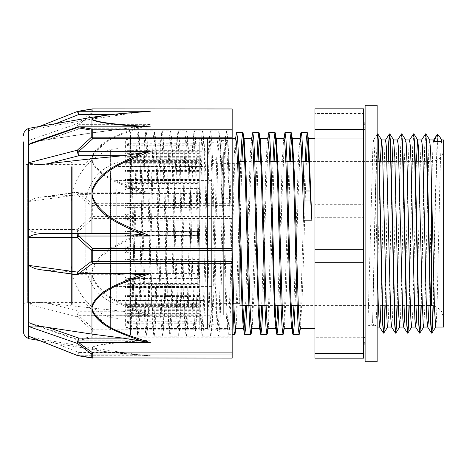 <?xml version="1.0" encoding="UTF-8"?>
<svg xmlns="http://www.w3.org/2000/svg" width="467" height="467" viewBox="0 0 467 467"><rect width="100%" height="100%" fill="white"/><g stroke="black" fill="none" stroke-linecap="round" stroke-linejoin="round"><path stroke-width="0.35" stroke-dasharray="2.33 1.75" d="M129.125 143.188C126.353 143.929 125.016 145.681 125.121 148.442L125.121 142.598C124.899 140.509 126.236 139.113 129.125 138.419L129.125 143.188L199.246 143.188L199.246 161.366L125.121 161.366L125.121 161.956L125.121 142.598M125.121 148.442L125.121 161.366M129.125 158.803C126.353 159.632 125.016 161.6 125.121 164.705L125.121 149.971C124.899 147.076 126.236 145.149 129.125 144.186L129.125 158.803L199.246 158.803L199.246 179.223L125.121 179.223L125.121 179.678L125.121 149.971M125.121 164.705L125.121 179.223M129.125 183.426C126.353 184.249 125.016 186.193 125.121 189.263L125.121 167.419C124.899 164.069 126.236 161.833 129.125 160.718L129.125 183.426L199.246 183.426L199.246 203.624L125.121 203.624L125.121 203.945L125.121 167.419M125.121 189.263L125.121 203.624M129.125 214.09C126.353 214.802 125.016 216.495 125.121 219.163L125.121 192.836C124.899 189.433 126.236 187.168 129.125 186.035L129.125 214.09L199.246 214.09L199.246 231.632L125.121 231.819L125.121 192.836M125.121 219.163L125.121 231.632M129.125 138.465L125.349 141.104L125.121 146.189C124.899 145.155 126.236 144.472 129.125 144.128L129.125 138.465L199.246 138.465L199.246 152.213L125.121 152.213L125.121 152.913L125.121 146.189M125.343 141.104L125.121 152.213M129.125 145.208C126.353 145.517 125.016 146.259 125.121 147.42L125.121 160.309L129.125 160.613L129.125 145.208L199.246 145.208L199.246 152.861L125.121 152.861L125.121 160.309M125.121 147.42L125.121 152.861M129.125 162.598L125.121 162.785L125.121 183.257C124.899 184.576 126.236 185.452 129.125 185.889L129.125 162.598L199.246 162.598L199.246 163.24L125.121 163.24L125.121 183.257M125.121 162.785L125.121 163.24M129.125 188.54C126.353 188.277 125.016 187.658 125.121 186.677L125.121 212.269C124.899 214.587 126.236 216.133 129.125 216.904L129.125 188.54L199.246 188.54L199.246 182.089L125.121 182.072L125.121 212.269M125.121 186.677L125.121 182.089M129.125 219.904C126.353 219.385 125.016 218.153 125.121 216.215L125.121 243.838C124.899 246.885 126.236 248.917 129.125 249.927L129.125 219.904L199.246 219.904L199.246 207.138L125.121 207.056L125.121 243.838M125.121 216.215L125.121 207.138M129.125 252.91C126.353 252.198 125.016 250.505 125.121 247.837L125.121 274.164C124.899 277.567 126.236 279.832 129.125 280.965L129.125 252.91L199.246 252.91L199.246 235.368L125.121 235.181L125.121 274.164M125.121 247.837L125.121 235.368M129.125 283.574C126.353 282.751 125.016 280.807 125.121 277.737L125.121 299.581C124.899 302.931 126.236 305.167 129.125 306.282L129.125 283.574L199.246 283.574L199.246 263.376L125.121 263.376L125.121 263.055L125.121 299.581M125.121 277.737L125.121 263.376M129.125 308.197C126.353 307.368 125.016 305.4 125.121 302.295L125.121 317.029C124.899 319.924 126.236 321.851 129.125 322.814L129.125 308.197L199.246 308.197L199.246 287.777L125.121 287.777L125.121 287.322L125.121 317.029M125.121 302.295L125.121 287.777M129.125 323.812C126.353 323.071 125.016 321.319 125.121 318.558L125.121 324.402C124.899 326.491 126.236 327.887 129.125 328.581L129.125 323.812L199.246 323.812L199.246 305.634L125.121 305.634L125.121 305.044L125.121 324.402M125.121 318.558L125.121 305.634M129.125 328.534L125.349 325.896L125.121 320.811C124.899 321.845 126.236 322.528 129.125 322.872L129.125 328.534L199.246 328.534L199.246 314.787L125.121 314.787L125.121 314.087L125.121 320.811M125.343 325.896L125.121 314.787M129.125 321.792C126.353 321.483 125.016 320.741 125.121 319.58L125.121 306.691L129.125 306.387L129.125 321.792L199.246 321.792L199.246 314.139L125.121 314.139L125.121 306.691M125.121 319.58L125.121 314.139M129.125 304.402L125.121 304.215L125.121 283.743C124.899 282.424 126.236 281.548 129.125 281.111L129.125 304.402L199.246 304.402L199.246 303.76L125.121 303.76L125.121 283.743M125.121 304.215L125.121 303.76M129.125 278.46C126.353 278.723 125.016 279.342 125.121 280.323L125.121 254.731C124.899 252.413 126.236 250.867 129.125 250.096L129.125 278.46L199.246 278.46L199.246 284.911L125.121 284.928L125.121 254.731M125.121 280.323L125.121 284.911M129.125 247.096C126.353 247.615 125.016 248.847 125.121 250.785L125.121 223.162C124.899 220.115 126.236 218.083 129.125 217.073L129.125 247.096L199.246 247.096L199.246 259.862L125.121 259.944L125.121 223.162M125.121 250.785L125.121 259.862M129.125 144.186L199.246 144.186L199.246 161.366M129.125 160.718L199.246 160.718L199.246 179.223M129.125 185.889L199.246 185.889L199.246 171.605L199.246 182.089M129.125 160.613L199.246 160.613L199.246 157.204L199.246 163.24M129.125 306.282L199.246 306.282L199.246 287.777M129.125 280.965L199.246 280.965L199.246 263.376M129.125 249.927L199.246 249.927L199.246 220.161L199.246 235.368M129.125 216.904L199.246 216.904L199.246 193.466L199.246 207.138M129.125 328.581L199.246 328.581L199.246 314.787M129.125 322.814L199.246 322.814L199.246 305.634M129.125 281.111L199.246 281.111L199.246 295.395L199.246 284.911M129.125 306.387L199.246 306.387L199.246 309.796L199.246 303.76M129.125 186.035L199.246 186.035L199.246 203.624M129.125 217.073L199.246 217.073L199.246 246.839L199.246 231.632M129.125 144.128L199.246 144.128L199.246 152.861M129.125 138.419L199.246 138.419L199.246 152.213M129.125 250.096L199.246 250.096L199.246 273.534L199.246 259.862M129.125 322.872L199.246 322.872L199.246 314.139M125.121 314.992L223.681 314.997L223.681 152.003L223.681 314.997M199.246 322.872L199.246 321.792M199.246 250.096L199.246 247.096M199.246 144.128L199.246 145.208M207.494 138.419L207.494 328.581L207.494 138.419L199.246 138.465M199.246 186.035L199.246 183.426M199.246 217.073L199.246 214.09M199.246 281.111L199.246 278.46M199.246 306.387L199.246 304.402M207.494 328.581L199.246 328.534M199.246 322.814L199.246 323.812M199.246 249.927L199.246 252.91M199.246 216.904L199.246 219.904M199.246 306.282L199.246 308.197M199.246 280.965L199.246 283.574M199.246 185.889L199.246 188.54M199.246 160.613L199.246 162.598M199.246 144.186L199.246 143.188M199.246 160.718L199.246 158.803M437.737 134.449L435.431 202.374L433.271 305.733M433.032 305.704L435.191 202.351L437.316 134.449M425.688 134.047L424.579 153.684L421.257 305.622M413.669 134.047L412.559 153.736L409.238 305.622M401.649 134.058L400.54 153.707L397.213 305.622M388.293 161.378L385.193 305.622M377.138 138.553L372.619 322.248L373.501 324.851L375.935 325.639L376.881 306.988L380.296 161.378M425.513 133.895L424.386 152.224L421.018 305.622M413.488 133.895L412.367 152.295L408.993 305.622M401.468 133.906L400.347 152.283L396.973 305.622M388.054 161.378L384.954 305.622M377.138 135.512L374.762 219.134L372.619 322.259M387.686 326.993L388.217 322.644L389.157 298.547L392.315 161.378M399.705 327.005L400.493 318.027L401.439 288.933L404.27 163.409L405.216 142.412L405.718 140.007M411.731 327.005L412.77 311.88L413.715 278.314L416.354 161.378M423.686 327.04L425.046 304.315L428.823 149.452L429.757 139.995M435.705 327.046L436.382 321.284L437.328 295.465L440.159 169.247L441.105 144.694L441.776 140.012M377.138 259.208L374.487 149.767L373.6 139.942L372.888 146.387L367.926 325.639L371.107 324.863L372.38 322.248M227.878 143.159L232.175 288.431M235.631 328.552L240.797 161.378M251.736 328.54L256.903 161.378M267.842 328.54L273.008 161.378M283.948 328.552L289.114 161.378M300.059 328.54L305.22 161.378M235.742 138.425L235.304 139.767L234.037 158.622L230.231 285.483L228.958 317.07L228.328 325.622L227.692 328.587L226.425 317.274L225.152 285.851L221.346 158.891L220.08 139.849L221.27 140.596L221.796 143.159L226.635 304.916L228.246 333.415L228.649 334.687L229.606 327.723L230.564 307.823L234.387 170.975L236.296 133.591M246.751 305.622L249.582 202.66L252.408 133.58M262.857 305.622L265.682 202.719L268.513 133.609M278.962 305.622L281.794 202.736L284.619 133.597M295.074 305.622L297.899 202.655L300.73 133.58M221.796 143.147L227.878 143.147A23.87 0.736 -96.7 0 1 227.884 140.596L230.132 179.818L232.175 252.116M235.73 328.581L236.127 327.239L238.152 288.332L241.935 161.378M243.686 138.46L244.188 139.785M251.806 328.575L252.238 327.239L254.258 288.302L258.041 161.378M259.792 138.448L260.288 139.767M267.912 328.57L268.35 327.215L270.364 288.267L274.147 161.378M275.898 138.46L276.4 139.756M284.047 328.581L284.45 327.233L286.469 288.326L290.252 161.378M292.003 138.46L292.505 139.785M300.129 328.575L300.555 327.244L302.575 288.32L306.358 161.378M308.109 138.448L308.611 139.773M220.08 139.849L228.089 139.849M300.135 138.419L298.757 152.429L297.491 185.767L293.936 305.622M284.059 138.43L283.527 140.444L282.261 160.911L277.824 305.622M267.953 138.425L267.031 144.49L265.764 171.068L261.718 305.622M251.812 138.419L250.534 150.596L249.267 182.673L245.613 305.622M367.926 325.639L375.935 325.639M433.703 139.96L432.991 146.387L432.337 162.831L429.015 305.622M421.66 139.954L420.971 146.369L420.318 162.82L416.99 305.622M409.647 139.954L408.946 146.428L408.292 162.866L404.971 305.622M397.645 139.96L396.927 146.41L396.273 162.849L393.302 293.667L392.467 318.301L391.568 327.005M385.619 139.954L384.907 146.369L384.253 162.82L380.932 305.622M363.519 358.177L363.519 337.711L314.956 337.711L314.956 358.177M363.519 328.972L363.519 217.704L314.956 217.704L314.956 328.972L363.519 328.972L363.519 337.711M363.519 204.295L363.519 113.487L314.956 113.487L314.956 204.295L363.519 204.295L363.519 217.704M314.956 217.704L314.956 204.295M363.519 113.487L363.519 108.823M314.956 113.487L314.956 108.823M314.956 337.711L314.956 328.972M363.519 214.324L363.519 344.483L363.519 214.324M443.65 327.046L443.65 139.954M363.519 217.336L363.519 327.046L363.519 217.336M443.65 218.965L443.65 317.642L443.65 218.965M239.711 194.243L239.711 161.378M239.711 221.387L239.711 303.614L239.711 221.387M211.662 221.387L211.662 303.614L211.662 221.387M211.662 221.037L211.662 305.622L211.662 221.037M223.681 220.115L223.681 310.987L223.681 220.115M207.494 217.733L207.494 324.769L207.494 217.733M215.912 217.733L215.912 324.769L215.912 217.733M215.912 217.073L215.912 328.581L215.912 217.073M314.956 217.073L314.956 328.581L314.956 217.073M363.519 214.878L363.519 341.278L363.519 214.878M363.519 215.153L363.519 339.678L363.519 215.153M363.519 215.707L363.519 336.474L363.519 215.707M202.847 280.165L202.847 166.427L202.847 280.165M117.906 280.165L117.906 166.427L117.906 280.165M202.847 290.369L202.847 151.763L202.847 290.369M117.906 290.369L117.906 151.763L117.906 290.369M130.41 150.421L130.41 335.119L130.41 136.942L130.41 150.421L134 267.93L136.668 328.739L137.094 330.07L138.045 323.456L138.997 304.548L142.814 174.238L144.717 138.261L145.144 136.942L139.061 136.942M130.41 335.119L131.939 309.387L135.681 173.169L136.93 141.326L138.098 130.836L139.423 144.268L140.672 178.371L144.414 313.48L145.663 334.302L146.148 336.152L146.907 331.71L148.156 306.323L151.898 169.626L153.147 139.452L154.203 130.836L155.639 146.55L156.889 182.177L160.63 316.2L162.259 336.158L163.129 330.321L164.372 303.112L168.114 166.199L169.363 137.753L170.309 130.842L170.712 132.079L171.856 149.002L176.847 318.757L178.365 336.158L179.346 328.75L180.589 299.773L184.337 162.901L185.522 137.059L186.415 130.848L186.829 132.155L188.078 151.612L191.82 285.985L193.069 321.156L194.313 335.977L194.873 334.903L195.562 326.999L196.811 296.312L200.553 159.737L201.627 137.059L202.526 130.848L203.046 132.967L204.295 154.373L208.037 289.762L209.286 323.392L210.535 336.152L210.979 334.915L211.779 325.073L213.028 292.733L216.77 156.708L218.019 133.755L218.632 130.848L219.268 133.965L220.512 157.286L221.761 198.306L221.889 173.053L227.972 173.053L229.776 198.306L227.429 135.582L226.647 130.848L225.748 137.059L220.377 312.149L219.484 329.976L218.591 336.158L218.194 334.927L216.279 297.135L212.45 158.144L211.493 137.917L210.535 130.836L210.138 132.091L209.642 137.059L204.272 312.16L203.378 329.971L202.485 336.152L202.083 334.892L200.168 297.041L196.344 158.115L195.387 137.893L194.43 130.842L194.033 132.079L193.531 137.07L188.166 312.154L187.273 329.965L186.38 336.164L185.977 334.909L184.062 297.14L180.239 158.132L179.281 137.911L178.324 130.848L177.425 137.059L172.06 312.149L171.167 329.976L170.268 336.158L169.871 334.915L167.957 297.105L164.133 158.138L163.176 137.911L162.218 130.83L161.319 137.065L155.955 312.166L155.056 329.971L154.163 336.152L153.76 334.892L151.851 297.059L148.021 158.115L147.064 137.893L146.113 130.848L145.214 137.07L139.843 312.149L138.95 329.971L138.057 336.17L137.66 334.915L130.41 132.12M227.972 173.053L226.612 143.258L225.252 138.285L223.238 177.495L219.216 312.102L218.206 327.577L217.202 328.75L214.534 267.924L211.866 173.059L210.716 146.434L210.144 139.347L209.572 136.93L209.146 138.267L207.237 174.209L203.425 304.554L202.474 323.456L201.516 330.052L201.09 328.715L198.422 267.848L195.755 173.047L194.611 146.434L194.038 139.347L193.466 136.942L193.04 138.25L191.131 174.209L187.32 304.542L186.362 323.45L185.411 330.07L184.985 328.733L182.317 267.912L179.649 173.059L178.505 146.44L177.355 136.948L176.929 138.285L175.026 174.284L171.208 304.566L170.257 323.468L169.305 330.058L168.879 328.745L166.211 267.906L163.543 173.053L162.399 146.428L161.249 136.93L160.829 138.261L158.92 174.191L155.102 304.548L154.151 323.45L153.199 330.058L152.767 328.715L150.105 267.854L147.438 173.053L146.288 146.434L145.144 136.942M232.175 137.065L232.175 336.158L232.175 137.065M221.761 198.306L229.776 198.306M211.866 173.053L205.784 173.053L203.916 138.273L203.489 136.948L202.538 143.538L201.581 162.446L197.769 292.786L195.86 328.727L195.434 330.064L194.716 326.27L193.998 315.225L189.678 173.059L187.81 138.261L187.384 136.942L186.432 143.538L185.475 162.44L181.663 292.762L179.754 328.721L179.328 330.064L178.61 326.27L177.892 315.225L173.566 173.059L171.698 138.25L171.278 136.942L170.321 143.532L169.369 162.44L165.557 292.733L163.648 328.715L163.222 330.058L162.504 326.275L161.78 315.219L157.461 173.059L155.593 138.25L155.167 136.936L154.215 143.532L153.264 162.434L149.452 292.716L147.543 328.715L147.117 330.052L146.399 326.281L145.675 315.219L141.355 173.053L139.487 138.255L139.061 136.93L138.109 143.538L137.158 162.434L133.346 292.704L131.437 328.715L131.011 330.052L130.41 327.42M110.375 173.053L110.375 330.058L110.375 173.053M221.889 173.053L220.027 138.279L219.017 139.388L218.013 154.846L213.979 289.575L211.965 328.739L211.195 329.165L210.419 320.963L208.877 282.313L205.784 173.059M77.341 355.515L78.812 352.492L122.909 352.492L91.946 347.909L48.2 340.385C41.16 339.299 34.733 337.956 28.919 336.351L28.919 322.51L77.324 339.369L91.228 336.859L91.228 329.597L77.324 316.813L28.919 304.321L28.919 229.437L77.324 229.478L91.228 216.595L91.228 205.457L77.294 194.856L28.919 201.505L28.919 140.439L77.294 123.638L91.228 113.236L91.228 109.36L79.075 111.263M111.73 114.508L122.909 114.508L91.946 119.091L48.2 126.615C41.16 127.701 34.733 129.044 28.919 130.649L28.919 128.314L28.919 130.713L77.335 111.49M77.429 111.549L77.324 111.572A4.005 2.89 -100.5 0 1 78.082 111.269L78.141 111.257M92.145 358.061A4.005 2.586 98.5 0 0 92.717 358.043L232.175 358.101M142.698 340.122L122.909 338.207L91.946 334.179L91.946 347.337C98.811 343.636 121.84 342.025 139.563 340.373A317.332 55.713 179.8 0 1 142.698 340.122L150.316 340.157C129.26 341.856 101.491 343.292 92.542 347.401A4.005 3.876 47.3 0 1 91.946 347.337L92.542 348.493C101.456 352.603 129.312 354.033 150.316 355.737L142.698 355.183A317.332 53.939 179.8 0 1 139.575 354.955L103.073 351.365L91.946 348.464A4.005 3.876 132.7 0 0 92.542 348.493M232.175 358.043L232.175 337.851L92.717 337.851A4.005 2.586 81.5 0 1 91.228 336.859A4.005 3.181 -0 0 0 92.717 337.086L232.175 337.086L232.175 337.851M48.2 340.385L78.812 352.492L78.812 355.737A4.005 2.89 -79.5 0 1 78.141 355.743M232.175 328.225L232.175 329.807L92.717 329.807L92.717 328.225L232.175 328.225L232.175 218.451L92.717 218.451A4.005 0.899 50.8 0 1 91.228 216.595A4.005 0.52 -0 0 1 92.717 216.554L232.175 216.554L232.175 218.451M150.316 340.157L78.812 340.215L78.812 338.207A4.005 0.747 109.2 0 1 77.499 339.994A4.005 0.747 109.2 0 1 77.324 339.369A4.005 2.89 -100.5 0 0 78.812 340.157L92.717 337.851L92.717 329.807A4.005 2.96 180 0 1 91.228 329.597A4.005 0.899 129.2 0 0 92.717 328.225L78.812 315.698A4.005 1.004 -44.7 0 1 77.324 316.813A4.005 1.144 104.5 0 1 78.812 311.261L78.812 315.698L150.316 315.698L142.692 314.18A317.332 297.783 179.4 0 1 139.575 312.872C121.864 304.35 98.782 296.323 91.946 276.394A4.005 1.348 168.7 0 0 92.542 276.306C101.45 298.658 129.318 306.44 150.316 315.698M139.575 233.611A317.332 298.401 179.4 0 1 142.698 232.297L150.316 230.972C129.266 240.207 101.485 248.041 92.542 270.37L91.946 273.335L91.946 270.247C98.811 250.306 121.84 242.169 139.563 233.593M232.175 203.682L232.175 205.392L92.717 205.392L92.717 203.682L232.175 203.682L232.175 114.1L92.717 114.1A4.005 1.687 56.3 0 0 91.228 113.236A4.005 3.701 -0 0 1 92.717 112.973L232.175 112.973L232.175 114.1M150.281 193.437L142.657 192.468A317.081 243.657 0.3 0 1 139.534 191.388C121.84 184.366 98.782 177.711 91.946 161.424A4.005 2.528 166.3 0 1 92.542 161.313C101.444 179.544 129.289 185.884 150.281 193.437L78.783 193.437L92.717 203.682A4.005 1.687 123.7 0 0 91.228 205.457A4.005 0.864 180 0 1 92.717 205.392L92.717 218.451L78.812 230.972L78.812 233.605A4.005 1.494 90 0 1 77.324 229.478A4.005 1.004 -135.3 0 0 78.812 230.972L150.316 230.972M78.783 193.437A4.005 1.886 -50.5 0 0 77.294 194.856A4.005 1.401 82.2 0 1 78.24 192.042A4.005 1.401 82.2 0 1 78.783 192.246L78.783 193.437M232.175 108.899L92.717 108.899M142.651 125.693L150.281 124.345L78.783 124.345L78.783 128.921A4.005 0.747 70.8 0 1 77.294 123.638A4.005 1.886 -129.5 0 1 78.783 124.345L92.717 114.1L92.717 109.085A4.005 3.818 180 0 0 91.228 109.36A4.005 2.586 81.5 0 1 92.063 108.951M48.171 196.438L78.783 192.246L122.868 192.246L41.259 197.109L35.177 198.224L28.919 201.073L28.919 201.505M122.868 192.246L131.974 192.001L142.663 192.468M150.281 124.345C129.236 131.875 101.485 138.261 92.542 156.468A4.005 2.528 13.7 0 0 91.946 156.416L91.946 193.828M28.919 140.439L28.919 140.684C32.632 141.39 39.047 141.016 48.171 139.563L91.946 132.943L122.868 128.921L78.783 128.921L48.171 139.563M139.534 126.755A317.081 242.501 0.3 0 1 142.663 125.699L122.868 128.921M91.946 132.943L91.946 156.416C98.811 140.188 121.817 133.661 139.528 126.744M232.175 216.554L232.175 205.392M141.565 126.785A317.332 55.713 0.2 0 0 142.698 126.878L146.895 126.785M78.812 126.785L78.812 128.793A4.005 0.747 70.8 0 0 77.499 127.006M31.762 142.925L48.2 139.44L91.946 132.821L122.909 128.793L78.812 128.793L48.2 139.44M28.919 144.49L28.919 128.314M142.698 126.878L122.909 128.793M146.737 111.444L142.698 111.817A317.332 53.939 0.2 0 0 139.575 112.045L103.096 115.635M122.909 114.508L142.698 111.817M232.175 112.973L232.175 109.085M91.946 132.821L91.946 126.785M28.919 237.563L28.919 162.679M78.812 233.401L122.909 233.395M48.2 233.401L78.73 233.401M28.919 326.591L28.919 265.431M78.234 274.894L78.304 274.905A4.005 1.401 97.8 0 0 78.847 274.707L78.847 274.946M48.229 270.51L78.847 274.707L122.944 274.707L42.182 269.955M122.944 274.707L131.128 274.946M28.919 322.51L31.359 323.94L48.2 327.56L91.946 334.179M122.909 352.492L142.698 355.183M92.542 347.401L91.946 347.944L91.946 349.695L91.946 347.909M48.2 303.352L78.812 311.261L122.909 311.261L48.2 303.352C41.178 302.137 34.751 302.353 28.919 304.005L28.919 304.321M122.909 311.261L142.698 314.174M91.946 308.267L91.946 273.335L92.542 276.306M92.542 270.37A4.005 1.348 11.3 0 1 91.946 270.247L91.946 233.605L122.909 233.605L48.2 233.599L91.946 233.605M142.698 232.297L122.932 233.605L48.183 233.599C39.018 233.786 32.591 232.537 28.919 229.852L28.919 229.437M232.175 337.086L232.175 329.807M28.919 201.073L28.919 140.684M91.946 274.946L91.946 273.119M91.946 117.305L91.946 119.091M28.919 338.686L28.919 322.715M28.919 304.005L28.919 229.852M85.052 168.575L85.052 302.616L85.052 168.575M72.233 168.575L72.233 302.616L72.233 168.575M72.233 166.69L72.233 304.618L72.233 166.69M71.428 166.69L71.428 304.618L71.428 166.69M71.428 168.575L71.428 302.616L71.428 168.575M71.428 302.616L27.355 302.616C24.926 302.849 23.589 304.186 23.35 306.621L23.35 160.379C24.442 163.508 25.778 164.845 27.355 164.384L27.355 302.616L27.355 164.384L71.428 164.384M23.35 331.05L23.35 141.863M377.138 270.23L377.138 139.184L377.138 270.23M365.118 270.23L365.118 139.184L365.118 270.23M377.138 361.715L377.138 105.285M365.118 105.285L365.118 361.715M71.428 228.591L71.428 265.373L71.428 228.591M85.852 201.732L85.852 265.653L85.852 201.732M117.906 163.001L117.906 304.852L117.906 163.001M117.906 149.609L117.906 318.401L117.906 149.609M211.662 198.417L211.662 286.388L211.662 198.417M116.225 198.417L116.225 286.388L116.225 198.417M211.662 179.281L211.662 315.237L211.662 179.281M202.847 179.281L202.847 315.237L202.847 179.281M202.847 189.059L202.847 300.491L202.847 189.059M116.225 189.059L116.225 300.491L116.225 189.059M199.246 161.138L125.121 161.138M199.246 170.543L125.121 170.543M199.246 179.544L125.121 179.544M199.246 178.184L125.121 178.184M199.246 171.605L125.121 171.605M199.246 163.981L125.121 163.981M199.246 286.65L125.121 286.65M199.246 274.964L125.121 274.964M199.246 263.312L125.121 263.312M199.246 232.087L125.121 232.087M199.246 220.161L125.121 220.161M199.246 207.582L125.121 207.582M199.246 316.346L125.121 316.346M199.246 310.357L125.121 310.357M199.246 305.091L125.121 305.091M199.246 288.816L125.121 288.816M199.246 295.395L125.121 295.395M199.246 303.019L125.121 303.019M199.246 205.97L125.121 205.97M199.246 218.538L125.121 218.538M199.246 231.428L125.121 231.428M199.246 150.164L125.121 150.164M125.121 152.008L223.681 152.003M199.246 152.907L125.121 152.907L199.246 152.913M199.246 159.726L125.121 159.726M199.246 157.204L125.121 157.204M199.246 153.625L125.121 153.625M199.246 150.654L125.121 150.654M199.246 156.643L125.121 156.643M199.246 161.909L125.121 161.909M199.246 263.686L125.121 263.686M199.246 273.534L125.121 273.534M199.246 284.28L125.121 284.28M199.246 234.913L125.121 234.913M199.246 246.839L125.121 246.839M199.246 259.418L125.121 259.418M199.246 307.274L125.121 307.274M199.246 309.796L125.121 309.796M199.246 313.375L125.121 313.375M199.246 316.836L125.121 316.836M199.246 314.093L125.121 314.093L199.246 314.087M199.246 261.03L125.121 261.03M199.246 248.462L125.121 248.462M199.246 235.572L125.121 235.572M199.246 305.862L125.121 305.862M199.246 296.457L125.121 296.457M199.246 287.456L125.121 287.456M199.246 203.314L125.121 203.314M199.246 193.466L125.121 193.466M199.246 182.72L125.121 182.72M199.246 180.35L125.121 180.35M199.246 192.036L125.121 192.036M199.246 203.688L125.121 203.688M373.501 324.863L371.107 324.863M227.884 140.596L221.27 140.596M431.631 305.622L431.631 183.852M28.382 338.487L28.382 128.513M92.717 358.101L78.812 355.737L150.316 355.737M92.542 156.468L91.946 158.891L92.542 161.313M48.2 126.615L55.748 123.632M122.909 338.207L78.812 338.207L48.2 327.56M110.621 150.409L110.621 317.595L110.621 150.409M199.246 179.678L125.121 179.678M199.246 263.055L125.121 263.055M199.246 207.056L125.121 207.056M199.246 305.044L125.121 305.044M199.246 231.819L125.121 231.819M199.246 161.956L125.121 161.956M199.246 284.928L125.121 284.928M199.246 259.944L125.121 259.944M199.246 235.181L125.121 235.181M199.246 287.322L125.121 287.322M199.246 182.072L125.121 182.072M199.246 203.945L125.121 203.945M439.996 137.21L440.241 137.602M228.649 334.676L232.175 334.676M236.127 327.239L235.917 328.581M252.238 327.239L252.022 328.581M268.35 327.215L268.128 328.581M284.45 327.233L284.234 328.581M300.555 327.244L300.345 328.581M228.246 333.415L227.254 327.239M235.52 138.419L235.31 139.761M251.631 138.419L251.415 139.761M267.737 138.419L267.521 139.785M283.843 138.419L283.627 139.773M299.948 138.419L299.738 139.756M377.429 133.889L373.542 139.989M363.519 327.046L377.138 327.046M363.519 139.954L373.6 139.954M427.264 161.378L431.631 161.378C438.927 160.666 442.938 156.661 443.65 149.358M434.392 305.943L441.058 310.181L443.65 317.642M239.711 305.622L241.976 305.622M249.985 305.622L258.082 305.622M266.091 305.622L274.187 305.622M282.202 305.622L290.293 305.622M298.308 305.622L382.041 305.622M382.28 305.622L394.06 305.622M394.3 305.622L406.08 305.622M406.319 305.622L414.352 305.622M422.366 305.622L426.371 305.622M244.778 161.378L254.807 161.378M260.884 161.378L270.913 161.378M276.995 161.378L287.018 161.378M293.101 161.378L303.124 161.378M309.207 161.378L377.138 161.378M379.186 161.378L386.945 161.378M394.954 161.378L402.986 161.378M403.225 161.378L415.005 161.378M415.245 161.378L427.025 161.378M211.662 303.614L232.175 303.614M233.798 303.614L239.711 303.614M211.662 163.386L238.771 163.386M211.662 305.622L223.681 310.987M211.662 161.378L223.681 156.013M207.494 324.769L215.912 324.769M207.494 142.231L215.912 142.231M215.912 328.581L227.686 328.581M215.912 138.419L232.175 138.419M363.519 125.722L365.118 124.117L365.118 342.883L365.118 124.117M363.519 341.278L365.118 342.883M363.519 130.526L365.118 128.927L365.118 338.073L365.118 128.927C365.352 128.367 364.815 127.835 363.519 127.322M363.519 336.474L365.118 338.073C365.352 338.633 364.815 339.165 363.519 339.678M117.906 300.573L202.847 300.573M117.906 166.427L202.847 166.427M117.906 315.237L211.662 315.237M117.906 151.763L211.662 151.763M226.238 132.108L225.252 138.279M218.194 334.927L217.202 328.75M210.138 132.091L209.146 138.267M202.083 334.892L201.09 328.715M194.033 132.079L193.04 138.25M185.977 334.909L184.985 328.739M177.921 132.108L176.929 138.285M169.871 334.915L168.879 328.745M161.815 132.085L160.829 138.261M153.76 334.892L152.767 328.715M145.71 132.085L144.717 138.261M137.66 334.915L136.668 328.739M218.591 336.158L232.175 336.158M210.535 130.842L218.632 130.842M226.647 130.842L232.175 130.842M138.057 336.158L146.148 336.158M130.41 130.842L138.098 130.842M154.163 336.158L162.259 336.158M146.113 130.842L154.203 130.842M170.268 336.158L178.365 336.158M162.218 130.842L170.309 130.842M186.38 336.158L194.47 336.158M178.324 130.842L186.415 130.842M202.485 336.158L210.576 336.158M194.43 130.842L202.526 130.842M130.41 136.942L110.375 136.942L85.052 164.384L72.233 164.384M137.094 330.058L131.011 330.058M130.41 330.058L110.375 330.058L85.052 302.616L72.233 302.616M161.249 136.942L155.167 136.942M153.199 330.058L147.117 330.058M177.355 136.942L171.278 136.942M169.305 330.058L163.222 330.058M193.466 136.942L187.384 136.942M185.411 330.058L179.328 330.058M209.572 136.942L203.489 136.942M201.516 330.058L195.434 330.058M139.487 138.255L138.495 132.079M131.437 328.715L130.445 334.892M155.593 138.25L154.6 132.073M147.543 328.715L146.55 334.892M171.698 138.25L170.712 132.079M163.648 328.715L162.662 334.892M187.81 138.261L186.818 132.085M179.754 328.721L178.768 334.897M203.916 138.273L202.929 132.097M195.86 328.727L194.873 334.903M220.027 138.279L219.035 132.108M211.965 328.739L210.979 334.915M131.974 192.001L78.783 192.001A4.005 4.005 0 0 0 78.24 192.042L41.259 197.115M39.409 126.481L29.182 130.526M77.499 339.994A4.005 4.005 0 0 0 78.812 340.215L146.889 340.215M31.359 323.935L77.504 339.988M146.726 355.556L117.229 353.081L103.096 351.365M39.409 340.519L103.073 351.365M71.428 304.618L72.233 304.618M71.428 162.382L72.233 162.382M365.118 327.816L377.138 327.816M365.118 139.184L377.138 139.184M117.906 148.599L110.621 149.405C88.666 156.889 72.478 178.458 71.428 201.627M117.906 318.401L110.621 317.595C88.666 310.111 72.478 288.542 71.428 265.373M85.852 201.347C88.456 181.675 99.144 168.61 117.906 162.148M117.906 304.852C99.144 298.395 88.461 285.325 85.852 265.653M211.662 180.612L116.225 180.612M211.662 286.388L116.225 286.388M202.847 166.509L116.225 166.509M202.847 300.491L116.225 300.491"/><path stroke-width="0.7" d="M439.996 137.21L441.776 140.012L442.045 141.361L439.996 137.21L438.863 135.564L437.591 134.636M437.351 134.636L436.47 135.576L434.036 141.361L433.703 139.96L429.733 139.954M433.639 140.012L436.487 135.553M433.271 305.733L432.576 325.493L431.876 333.099L431.076 325.697L427.358 164.664L426.61 142.482L425.688 134.047M421.257 305.622L420.557 325.423L419.856 333.094L419.057 325.697L415.332 164.594L414.591 142.435L413.669 134.047M409.238 305.622L408.537 325.423L407.837 333.105L407.037 325.709L403.313 164.653L402.572 142.482L401.649 134.058M397.213 305.622L396.512 325.464L395.812 333.105L395.012 325.703L390.552 142.517L389.747 133.854L389.023 140.981L388.293 161.378M385.193 305.622L384.493 325.452L383.798 333.094L382.993 325.697L379.274 164.623L378.527 142.453L377.785 133.889L377.138 138.553M433.032 305.704L432.308 326.036L431.578 333.146L430.772 324.483L426.313 141.297L425.565 133.848L421.619 139.995M421.018 305.622L420.288 326.007L419.559 333.14L418.759 324.524L414.293 141.291L413.546 133.854L409.6 140.001M408.993 305.622L408.269 326.001L407.539 333.146L406.739 324.565L402.274 141.303L401.527 133.86L397.58 140.007M396.973 305.622L396.249 326.013L395.52 333.152L394.714 324.507L390.254 141.303L389.455 133.901L388.754 141.536L388.054 161.378M384.954 305.622L384.224 326.013L383.5 333.14L382.695 324.489L378.976 162.504L378.229 141.291L377.488 133.848L377.138 135.512M380.296 161.378L381.603 139.948L382.549 150.859L386.326 306.299L387.271 325.452L387.628 327.04L391.597 327.046M392.315 161.378L392.94 146.107L393.634 139.954L394.825 157.49L397.656 281.011L398.602 313.532L399.664 327.046M401.824 133.906L405.718 140.007L406.162 143.171L407.101 165.499L409.938 291.402L410.878 319.311L411.684 327.046M416.354 161.378L417.673 139.948M413.844 133.895L417.737 140.001L418.438 147.257L422.215 300.742L423.16 323.538L423.686 327.04L427.69 327.046L426.885 318.85L426.143 297.987L423.166 166.812L422.425 146.93L421.683 139.948L417.702 139.954M425.869 133.889L429.768 140.018L430.714 152.907L434.491 308.862L435.705 327.046L443.65 327.046L443.65 139.954L441.741 139.954M305.22 161.378L306.218 139.872L307.216 132.319L308.611 139.773L311.845 220.185L310.129 190.985L304.046 190.985A23.87 2.814 91.6 0 1 304.04 200.956L303.836 220.185L301.297 147.479L300.73 140.725L300.135 138.419M232.175 288.431L234.095 331.541L234.732 334.687L235.631 328.552M240.797 161.378L241.789 139.878L242.787 132.33L243.196 133.609L245.105 170.992L248.929 307.835L249.886 327.735L250.837 334.67L251.736 328.54M256.903 161.378L257.895 139.867L258.893 132.313L259.296 133.585L261.211 170.91L265.034 307.817L265.992 327.717L266.949 334.67L267.842 328.54M273.008 161.378L274.006 139.861L274.999 132.324L275.407 133.58L277.316 170.94L281.14 307.811L282.097 327.717L283.055 334.681L283.948 328.552M289.114 161.378L290.112 139.872L291.104 132.33L291.519 133.609L293.428 171.01L297.251 307.835L298.203 327.735L299.16 334.676L300.059 328.54M307.619 133.597L310.129 190.985M235.52 138.419L236.705 132.33L237.662 139.265L238.614 159.165L242.437 296.014L244.352 333.391L244.761 334.67L245.753 327.122L246.751 305.622M251.631 138.419L252.81 132.313L253.768 139.271L254.725 159.177L258.549 296.008L260.458 333.403L260.866 334.67L261.864 327.133L262.857 305.622M268.513 133.609L268.916 132.324L269.873 139.289L270.831 159.189L274.654 296.101L276.569 333.42L276.972 334.681L277.97 327.133L278.962 305.622M283.843 138.419L285.028 132.33L285.979 139.271L286.936 159.171L290.76 296.037L292.669 333.397L293.078 334.676L294.076 327.122L295.074 305.622M300.73 133.58L301.133 132.319L301.863 136.387L302.593 148.243L304.046 190.985M232.175 252.116L233.938 307.017L234.819 323.024L235.73 328.581M241.935 161.378L242.811 144.799L243.686 138.46M243.196 133.609L244.188 139.785L246.091 175.329L249.903 303.515L250.855 322.096L251.806 328.575M258.041 161.378L258.916 144.805L259.792 138.448M259.296 133.585L260.288 139.767L262.197 175.248L266.009 303.497L266.961 322.084L267.912 328.57M274.147 161.378L275.022 144.788L275.898 138.46M275.407 133.58L276.4 139.756L278.303 175.265L282.115 303.492L283.066 322.084L284.047 328.581M290.252 161.378L291.128 144.799L292.003 138.46M291.519 133.609L292.505 139.785L294.414 175.341L298.22 303.515L299.172 322.102L300.129 328.575M306.358 161.378L307.233 144.805L308.109 138.448M293.936 305.622L292.412 327.939L292.114 328.575L291.682 327.215L291.145 321.856L289.873 294.554L286.067 166.1L284.8 142.324L284.059 138.43M277.824 305.622L277.182 318.733L276.009 328.587L274.643 315.499L269.57 156.702L267.953 138.425M261.718 305.622L260.685 324.145L259.897 328.57L259.418 326.912L258.146 307.245L254.34 180.011L253.073 149.084L252.46 141.133L251.812 138.419M245.613 305.622L244.188 327.455L243.792 328.575L243.36 327.215L242.922 323.129L241.649 297.286L237.843 168.698L236.576 143.422L235.742 138.425M311.845 220.185L303.836 220.185M442.045 141.361L434.036 141.361M429.015 305.622L428.35 321.535L427.69 327.046M416.99 305.622L416.331 321.524L415.671 327.04L414.865 318.885L411.147 166.824L410.405 146.924L409.647 139.954M404.971 305.622L404.311 321.518L403.651 327.052M407.481 333.105L403.593 327.005L402.846 318.926L398.386 146.936L397.645 139.96L393.634 139.954M395.461 333.105L391.568 327.005L390.826 318.873L386.367 146.936L385.619 139.954L381.615 139.954M380.932 305.622L380.272 321.535L379.613 327.04M383.436 333.094L379.548 326.993L378.346 307.251L377.138 259.208M314.956 353.513L314.956 358.177L363.519 358.177L363.519 353.513L314.956 353.513L314.956 262.705L363.519 262.705L363.519 353.513M363.519 138.028L363.519 249.296L314.956 249.296L314.956 138.028L363.519 138.028L363.519 129.289L314.956 129.289L314.956 108.823L363.519 108.823L363.519 129.289M314.956 249.296L314.956 262.705M363.519 249.296L363.519 262.705M314.956 129.289L314.956 138.028M244.778 161.378L239.711 161.378L239.711 194.243M232.175 263.318L232.175 261.608L92.717 261.608L92.717 263.318L232.175 263.318L232.175 352.9L92.717 352.9A4.005 1.687 123.7 0 1 91.228 353.764L91.228 357.64L77.324 355.428L28.919 336.287L28.919 338.703L39.409 340.519M142.739 341.354L122.944 338.126L91.946 334.098L91.946 310.59C98.817 326.842 121.864 333.38 139.604 340.309A317.578 242.881 179.7 0 0 142.739 341.354L150.356 342.708C129.283 335.16 101.497 328.768 92.542 310.532A4.005 2.528 166.3 0 1 91.946 310.59L91.946 308.109L92.542 305.687C101.456 287.427 129.336 281.076 150.356 273.51L78.847 273.51L78.847 274.946A4.005 4.005 0 0 1 78.298 274.911A4.005 1.401 97.8 0 1 77.353 272.092L91.228 261.543A4.005 0.864 0 0 0 92.717 261.608L92.717 250.446A4.005 0.52 180 0 1 91.228 250.405L91.228 261.543A4.005 1.687 56.3 0 0 92.717 263.318L78.847 273.51A4.005 1.886 -129.5 0 1 77.353 272.092L28.919 265.431L28.919 326.591L77.353 343.414L91.228 353.764A4.005 3.701 180 0 0 92.717 354.027L232.175 354.027L232.175 352.9M139.575 233.389A317.332 298.401 0.6 0 0 142.698 234.703L150.316 236.028L78.812 236.028L92.717 248.549L92.717 250.446L232.175 250.446L232.175 248.549L92.717 248.549A4.005 0.899 129.2 0 0 91.228 250.405L77.324 237.522A4.005 1.004 -44.7 0 1 78.812 236.028L78.812 233.395A4.005 1.494 90 0 0 77.324 237.522L28.919 237.563L28.919 162.679L77.324 150.187A4.005 1.144 75.5 0 0 78.812 155.739L78.812 151.302A4.005 1.004 -135.3 0 0 77.324 150.187L91.228 137.403A4.005 0.899 50.8 0 1 92.717 138.775L232.175 138.775L232.175 248.549M28.919 338.703L28.382 338.487L28.382 128.513L28.919 128.297L28.919 144.49L77.324 127.631L91.228 130.141L91.228 137.403A4.005 2.96 0 0 1 92.717 137.193L92.717 138.775L78.812 151.302L150.316 151.302L142.692 152.82A317.332 297.783 0.6 0 0 139.575 154.128C121.864 162.65 98.782 170.677 91.946 190.606A4.005 1.348 11.3 0 1 92.542 190.694C101.45 168.342 129.318 160.56 150.316 151.302M79.075 111.263L77.429 111.549M232.175 358.101L92.717 357.915L232.175 358.101M150.356 342.708L78.847 342.708L78.847 338.126A4.005 0.747 109.2 0 0 77.353 343.414A4.005 1.886 -50.5 0 0 78.847 342.708L92.717 352.9L92.717 357.915A4.005 3.818 0 0 1 91.228 357.64A4.005 2.586 98.5 0 0 92.127 358.055L78.082 355.731A4.005 2.89 -79.5 0 1 77.324 355.428L77.341 355.515A4.005 4.005 0 0 0 78.082 355.731A4.005 2.89 -79.5 0 0 78.141 355.743M232.175 108.957L92.717 108.899L232.175 108.957L232.175 129.149L92.717 129.149A4.005 2.586 98.5 0 0 91.228 130.141A4.005 3.181 180 0 1 92.717 129.914L232.175 129.914L232.175 129.149M92.063 108.951A4.005 2.586 81.5 0 1 92.127 108.945L78.082 111.269A4.005 4.005 0 0 0 77.341 111.485L78.812 114.508L78.812 111.263A4.005 2.89 -100.5 0 0 78.082 111.269M92.145 108.939A4.005 2.586 81.5 0 1 92.717 108.957L78.812 111.263L150.316 111.263L117.229 113.919L103.073 115.635L91.946 118.536A4.005 3.876 47.3 0 1 92.542 118.507C101.456 114.397 129.312 112.967 150.316 111.263M78.812 126.785A4.005 4.005 0 0 0 77.499 127.006A4.005 0.747 70.8 0 0 77.324 127.631A4.005 2.89 -79.5 0 1 78.812 126.843L150.316 126.843C129.312 125.144 101.45 123.714 92.542 119.599L91.946 119.056L91.946 117.305L103.073 115.635M232.175 138.775L232.175 137.193L92.717 137.193L92.717 129.149L78.812 126.843L150.316 126.843M92.542 119.599A4.005 3.876 132.7 0 0 91.946 119.663C98.782 123.37 121.864 124.969 139.569 126.621A317.332 55.713 0.2 0 0 141.565 126.785M28.919 144.285L31.762 142.925M91.946 126.785L91.946 119.056L92.542 118.507M150.316 236.028C129.266 226.793 101.485 218.959 92.542 196.63A4.005 1.348 168.7 0 0 91.946 196.753C98.811 216.694 121.84 224.831 139.563 233.407M142.698 234.703L122.909 233.395L48.2 233.401L122.909 233.395M28.919 237.148C32.591 234.463 39.018 233.214 48.2 233.401M28.919 162.995C34.751 164.647 41.178 164.863 48.2 163.648L91.946 158.733L91.946 233.395M91.946 158.733L122.909 155.739L142.698 152.826M232.175 129.914L232.175 137.193M28.919 326.41C32.544 325.645 38.983 326.001 48.229 327.484L91.946 334.098M42.182 269.955L35.183 268.712L28.919 265.758M150.356 273.51L142.733 274.479A317.578 244.037 179.7 0 0 139.61 275.559C121.887 282.599 98.788 289.26 91.946 305.57A4.005 2.528 13.7 0 0 92.542 305.687M131.128 274.946L142.739 274.485M92.542 310.532L91.946 308.109L91.946 274.946M232.175 250.446L232.175 261.608M29.328 336.532L28.919 336.351M232.175 354.027L232.175 357.915M23.35 160.379L23.35 306.621M23.35 141.863L23.35 331.05C23.403 333.543 24.372 335.604 26.257 337.227L28.382 338.487M377.138 105.285L377.138 361.715L365.118 361.715L365.118 105.285L377.138 105.285M436.47 135.564L438.863 135.564M304.04 200.956L310.648 200.956M431.631 183.852L431.631 305.622L434.392 305.943M92.542 196.63L91.946 193.665L92.542 190.694M55.748 123.632L78.812 114.508L111.73 114.508M48.2 163.648L78.812 155.739L122.909 155.739M122.944 338.126L78.847 338.126L48.229 327.484M437.737 134.438L437.316 134.438M381.673 139.989L377.785 133.889M387.686 326.993L383.798 333.094M393.699 140.001L389.811 133.901M399.705 327.005L395.812 333.105M411.731 327.005L407.837 333.105M423.75 326.993L419.856 333.094M435.764 326.999L431.876 333.099M232.175 334.676L234.732 334.676M244.761 334.676L250.837 334.676M260.866 334.676L266.949 334.676M276.972 334.676L283.055 334.676M293.078 334.676L299.16 334.676M236.705 132.324L242.787 132.324M252.845 132.324L258.893 132.324M268.916 132.324L274.999 132.324M285.028 132.324L291.104 132.324M301.157 132.324L307.216 132.324M235.917 328.581L235.14 333.415M252.022 328.581L251.246 333.415M268.128 328.581L267.358 333.391M284.234 328.581L283.457 333.409M300.345 328.581L299.563 333.426M244.352 333.391L243.36 327.215M260.458 333.409L259.465 327.233M268.513 133.603L267.737 138.419M276.569 333.426L275.577 327.244M292.675 333.397L291.682 327.215M300.73 133.574L299.948 138.419M431.52 333.099L427.626 326.999M419.5 333.094L415.612 326.993M389.455 133.901L385.561 140.001M377.429 133.889L377.138 134.35M411.666 327.046L415.671 327.046M405.683 139.954L409.664 139.954M399.647 327.046L403.622 327.046M377.138 327.046L379.583 327.046M241.976 305.622L249.985 305.622M258.082 305.622L266.091 305.622M274.187 305.622L282.202 305.622M290.293 305.622L298.308 305.622M414.352 305.622L422.366 305.622M426.371 305.622L431.631 305.622M254.807 161.378L260.884 161.378M270.913 161.378L276.995 161.378M287.018 161.378L293.101 161.378M303.124 161.378L309.207 161.378M377.138 161.378L379.186 161.378M386.945 161.378L394.954 161.378M232.175 303.614L233.798 303.614M238.771 163.386L239.711 163.386M300.129 328.581L314.956 328.581M292.289 138.419L300.164 138.419M308.395 138.419L314.956 138.419M235.701 328.581L243.792 328.581M232.175 138.419L235.742 138.419M251.806 328.581L259.897 328.581M243.967 138.419L251.847 138.419M267.912 328.581L276.009 328.581M260.072 138.419L267.953 138.419M284.018 328.581L292.114 328.581M276.184 138.419L284.059 138.419M363.519 122.517C364.815 123.025 365.352 123.562 365.118 124.117M363.519 344.483C364.815 343.975 365.352 343.438 365.118 342.883M92.192 358.066A4.005 4.005 0 0 0 92.717 358.101M92.717 108.899A4.005 4.005 0 0 0 92.192 108.934M31.359 143.065L77.504 127.012M77.341 111.485L39.409 126.481M78.304 274.905L41.318 269.838M78.847 274.946L132.05 274.946M77.341 355.515L29.182 336.474M28.919 128.314L91.946 117.305M28.382 128.513C25.189 129.966 23.513 132.447 23.35 135.95"/></g></svg>
